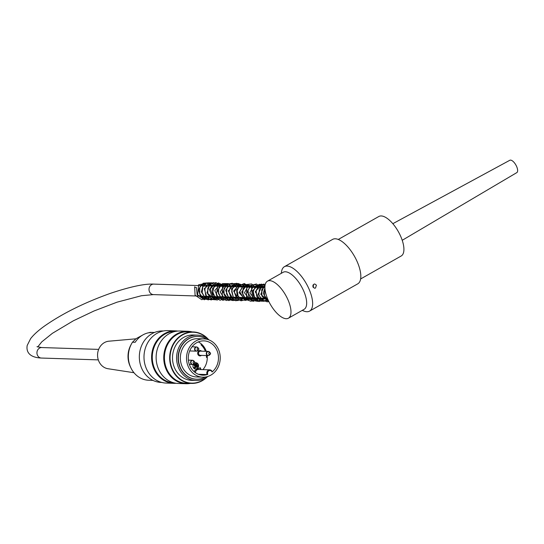 <?xml version="1.0" encoding="UTF-8"?>
<svg xmlns="http://www.w3.org/2000/svg" width="544" height="544" viewBox="0 0 544 544"><rect width="100%" height="100%" fill="white"/><g stroke="black" fill="none" stroke-linecap="round" stroke-linejoin="round"><path stroke-width="0.82" d="M392.829 223.693L509.81 160.276A7.092 2.972 60.5 0 1 515.875 164.995A7.092 2.972 60.5 0 1 516.8 172.625L402.22 240.292M195.065 287.184L196.432 287.633L195.065 287.184M207.767 376.475A22.692 19.965 -88.1 0 1 195.82 380.494A22.692 19.965 -88.1 0 1 177.024 362.712A22.692 19.965 -88.1 0 1 187.768 337.511A22.692 19.965 -88.1 0 1 197.282 335.124A22.692 19.965 -88.1 0 1 208.95 339.912M195.82 380.494L191.726 380.358A22.692 19.965 -88.1 0 1 172.931 362.576A22.692 19.965 -88.1 0 1 183.675 337.382A22.692 19.965 -88.1 0 1 193.195 334.995L197.282 335.124M206.55 339.198A21.393 18.816 91.9 0 0 197.873 336.45A21.393 18.816 91.9 0 0 188.904 338.701A21.393 18.816 91.9 0 0 178.772 362.447A21.393 18.816 91.9 0 0 196.486 379.209A21.393 18.816 91.9 0 0 205.326 377.026M202.762 377.169L196.561 376.965A19.149 16.844 -88.1 0 1 180.703 361.964A19.149 16.844 -88.1 0 1 189.768 340.707A19.149 16.844 -88.1 0 1 197.798 338.694L204 338.892A19.149 16.844 91.9 0 0 186.544 357.483A19.149 16.844 91.9 0 0 202.762 377.169A19.149 16.844 91.9 0 0 210.793 375.156A19.149 16.844 91.9 0 0 219.858 353.892A19.149 16.844 91.9 0 0 204 338.892M175.542 330.874L167.919 330.63A26.241 23.079 91.9 0 0 156.917 333.39A26.241 23.079 91.9 0 0 144.493 362.522A26.241 23.079 91.9 0 0 166.226 383.085L173.842 383.33A26.241 23.079 -88.1 0 1 152.109 362.766A26.241 23.079 -88.1 0 1 164.54 333.635A26.241 23.079 -88.1 0 1 175.542 330.874A26.241 23.079 -88.1 0 1 177.793 331.072M176.106 383.275A26.241 23.079 -88.1 0 1 173.842 383.33M187.68 331.269L180.057 331.024A26.241 23.079 91.9 0 0 169.055 333.785A26.241 23.079 91.9 0 0 156.631 362.916A26.241 23.079 91.9 0 0 178.364 383.472L185.98 383.724A26.241 23.079 -88.1 0 1 164.247 363.161A26.241 23.079 -88.1 0 1 176.678 334.03A26.241 23.079 -88.1 0 1 187.68 331.269A26.241 23.079 -88.1 0 1 192.127 331.908M190.461 383.37A26.241 23.079 -88.1 0 1 185.98 383.724M207.706 338.885A25.459 22.399 91.9 0 0 182.607 334.907A25.459 22.399 91.9 0 0 173.543 371.491A25.459 22.399 91.9 0 0 206.462 377.414M163.438 330.983L162.812 330.963A25.745 22.644 91.9 0 0 152.021 333.669A25.745 22.644 91.9 0 0 139.828 362.25A25.745 22.644 91.9 0 0 161.153 382.425L161.772 382.439M207.339 376.802A25.745 22.644 -88.1 0 1 191.495 383.404A25.745 22.644 -88.1 0 1 170.17 363.229A25.745 22.644 -88.1 0 1 182.362 334.648A25.745 22.644 -88.1 0 1 193.154 331.942A25.745 22.644 -88.1 0 1 208.549 339.558M193.154 331.942L187.898 331.772A25.745 22.644 91.9 0 0 177.099 334.478A25.745 22.644 91.9 0 0 164.914 363.059A25.745 22.644 91.9 0 0 186.232 383.234L191.495 383.404M175.569 331.378A25.745 22.644 91.9 0 0 164.968 334.091A25.745 22.644 91.9 0 0 152.755 362.562A25.745 22.644 91.9 0 0 173.91 382.833M197.737 336.45A21.393 18.816 91.9 0 0 197.601 336.444A21.393 18.816 91.9 0 0 188.632 338.694A21.393 18.816 91.9 0 0 178.5 362.44A21.393 18.816 91.9 0 0 196.221 379.202A21.393 18.816 91.9 0 0 196.35 379.202M135.884 338.817L108.909 341.197A13.852 12.186 91.9 0 0 104.387 342.618A13.852 12.186 91.9 0 0 97.709 357.272A13.852 12.186 91.9 0 0 108.018 368.73L133.967 372.715M142.338 335.24L136.014 338.722L132.484 342.196A23.97 21.087 91.9 0 0 131.655 343.57A23.97 21.087 91.9 0 0 130.873 367.826A23.97 21.087 91.9 0 0 148.668 380.242L152.952 380.385M132.484 342.196L135.177 342.285A23.97 21.087 -88.1 0 1 152.626 332.411L148.641 332.772M154.503 332.466L150.212 332.33A23.97 21.087 91.9 0 0 149.933 332.323M195.962 366.568L195.357 365.174L196.03 364.793L196.969 366.948L194.453 368.37L194.126 367.608L195.67 366.513M196.459 363.385L194.126 364.704L195.058 366.86L195.731 366.479L195.126 365.085L196.112 364.528L197.132 366.887L197.805 366.506L196.187 363.378L193.854 364.698L195.058 366.86M194.126 367.608L195.697 366.561M194.453 368.37L193.854 367.601M196.03 364.793L195.146 365.133M195.452 369.09A3.189 2.808 91.9 0 0 196.588 368.75A3.189 2.808 91.9 0 0 198.118 365.323A3.189 2.808 91.9 0 0 195.656 362.726M209.603 352.063A1.992 1.754 91.9 0 0 206.91 354.6A1.992 1.754 91.9 0 0 209.508 355.008L210.249 354.294L210.297 352.825A0.993 0.87 -88.1 0 1 209.039 354.212A0.993 0.87 -88.1 0 1 210.297 352.825L208.121 351.376L200.369 351.125A2.115 1.856 91.9 0 0 200.233 355.348L207.985 355.599A2.115 1.856 -88.1 0 1 208.121 351.376A2.115 1.856 -88.1 0 1 208.869 351.58M212.208 371.634L212.072 371.98A17.163 15.096 91.9 0 0 217.858 353.015A17.163 15.096 91.9 0 0 203.939 340.877A17.163 15.096 91.9 0 0 188.292 357.544A17.163 15.096 91.9 0 0 202.83 375.183A17.163 15.096 91.9 0 0 207.815 374.394L207.053 374.551A3.264 2.87 -88.1 0 1 209.753 369.852A3.264 2.87 -88.1 0 1 212.208 371.634L212.072 371.98A2.693 2.373 91.9 0 0 208.869 370.716A2.693 2.373 91.9 0 0 207.815 374.394M194.732 362.95A3.189 2.808 -88.1 0 1 195.86 362.726A3.189 2.808 -88.1 0 1 198.506 365.221A3.189 2.808 -88.1 0 1 196.989 368.764A3.189 2.808 -88.1 0 1 195.656 369.104A3.189 2.808 -88.1 0 1 193.27 367.411A3.189 2.808 -88.1 0 1 193.399 364.208M201.552 351.159A2.679 2.36 91.9 0 0 198.009 354.627A2.679 2.36 91.9 0 0 201.416 355.388M202.926 369.634A17.163 15.096 91.9 0 0 207.284 357.02A17.163 15.096 91.9 0 0 207.189 355.572M206.264 351.315A17.163 15.096 91.9 0 0 201.79 344.338A17.163 15.096 91.9 0 0 198.302 341.918M198.383 374.265L207.053 374.551M201.042 369.573L200.212 367.656L194.269 371.022L194.793 372.218M212.296 371.688L209.753 369.852L198.424 369.492A3.264 2.87 91.9 0 0 195.446 372.701M207.284 357.02L206.475 357.476A16.238 14.287 91.9 0 0 206.373 355.545M205.374 351.288A16.238 14.287 91.9 0 0 200.988 344.794L201.79 344.338A17.449 15.348 -88.1 0 1 206.128 351.308M200.634 369.56L199.886 367.839M207.04 355.565A17.449 15.348 -88.1 0 1 207.121 356.871L207.278 356.871M207.121 356.871L206.475 357.238M267.464 281.166L283.152 272.286A21.277 8.922 60.5 0 1 303.749 291.128A21.277 8.922 60.5 0 1 304.116 309.318L288.429 318.199A21.277 8.922 60.5 0 1 270.184 304.076A21.277 8.922 60.5 0 1 267.464 281.166A21.277 8.922 60.5 0 1 288.062 300.009A21.277 8.922 60.5 0 1 288.429 318.199M315.52 288.021L314.636 288.245L313.058 287.069C312.603 285.314 313.174 284.288 314.772 283.988L316.418 285.165L315.52 288.021M313.317 287.518L313.412 284.58M302.219 310.393L303.851 311.039A25.534 10.703 -119.5 0 0 309.57 311.114A25.534 10.703 -119.5 0 0 309.135 289.292A25.534 10.703 -119.5 0 0 284.417 266.682A25.534 10.703 -119.5 0 0 281.54 271.626L281.255 273.36M284.417 266.682L332.608 239.401A25.534 10.703 60.5 0 1 357.32 262.011A25.534 10.703 60.5 0 1 357.762 283.839L309.57 311.114M360.631 278.956L401.193 255.993A22.692 9.513 -119.5 0 0 401.622 255.714A22.692 9.513 -119.5 0 0 397.99 231.03A22.692 9.513 -119.5 0 0 378.835 216.492L338.273 239.455M98.648 349.391L41.725 347.555A5.25 4.617 91.9 0 0 36.944 352.648A5.25 4.617 91.9 0 0 41.385 358.047L98.308 359.883M37.706 346.997L41.745 341.89L52.38 333.329L73.345 320.804L94.064 310.957L117.103 302.158L141.433 295.732L153.456 294.603A5.25 4.617 -88.1 0 1 149.008 289.211A5.25 4.617 -88.1 0 1 153.796 284.118C144.847 283.621 130.499 286.661 110.758 293.23C84.517 302.546 62.356 313.541 44.275 326.21C38.209 330.575 33.66 334.716 30.627 338.626L27.2 345.433C26.139 351.322 28.798 357.49 41.385 358.047M130.281 366.581C127.051 359.203 127.282 351.934 130.988 344.774A21.556 18.958 91.9 0 0 130.281 366.581L130.873 367.826M194.779 361.978A0.993 0.87 -88.1 0 1 193.344 363.093A0.993 0.87 -88.1 0 1 194.609 361.706A0.993 0.87 -88.1 0 1 194.779 361.978M197.615 348.214A0.993 0.87 -88.1 0 1 198.56 349.853A0.993 0.87 -88.1 0 1 197.268 349.649A0.993 0.87 -88.1 0 1 197.615 348.214M193.82 363.888L194.793 361.998L193.916 360.944A1.992 1.754 91.9 0 0 191.216 363.48A1.992 1.754 91.9 0 0 193.82 363.888L192.297 364.48A2.115 1.856 -88.1 0 1 192.433 360.257A2.115 1.856 -88.1 0 1 193.174 360.461M197.819 350.567L198.56 349.853L198.608 348.384L197.914 347.623A1.992 1.754 91.9 0 0 195.221 350.159A1.992 1.754 91.9 0 0 197.819 350.567L196.296 351.159A2.115 1.856 -88.1 0 1 196.432 346.936A2.115 1.856 -88.1 0 1 197.18 347.14M193.052 364.324A2.115 1.856 -88.1 0 1 192.297 364.48L189.312 364.385M208.74 355.443A2.115 1.856 -88.1 0 1 207.985 355.599L209.508 355.008M197.057 351.002A2.115 1.856 -88.1 0 1 196.296 351.159L189.679 350.948M267.947 299.615L265.452 298.044L263.31 293.026L264.914 288.062M268.015 299.771L267.016 299.832L260.794 294.29L263.826 286.688L264.948 286.28M267.607 298.826L261.841 299.152L258.087 294.154L262.024 286.253L264.935 286.457M265.622 298.234L259.78 299.329L255.238 291.781L260.338 286.008L264.01 287.681M262.929 298.146L257.434 299.35L253.422 295.99L252.736 290.482L257.754 285.92L261.317 287.592M260.229 298.058L254.789 299.282L249.846 292.896L253.382 286.178L258.618 287.504M257.53 297.969L252.457 299.282L247.126 291.856L250.512 286.171L255.918 287.416M254.837 297.881L249.812 299.207L244.46 292.815L248.2 285.926L253.225 287.327M252.137 297.792L245.351 298.466L241.726 291.958L246.337 285.62L250.526 287.239M249.438 297.711L245.018 299.118L239.074 292.699L243.222 285.62L247.826 287.157M246.745 297.622L240.978 298.744L237.136 295.256L236.592 289.809L240.353 285.58L245.126 287.069M244.045 297.534L238.197 298.629L233.662 291.081L238.762 285.314L242.434 286.98M241.346 297.446L233.281 297.187L231.452 288.871L236.429 285.226L239.734 286.892M238.653 297.357L232.791 298.452L228.269 290.863L233.424 285.138L237.041 286.804M235.953 297.276L228.664 297.636L225.651 290.176L229.289 285.321L234.342 286.715M233.26 297.187L227.746 298.384L222.877 292.033L226.331 285.342L231.649 286.634M230.561 297.099L224.08 297.928L220.184 292.012L224.856 284.913L228.949 286.545M227.861 297.01L220.925 297.595L217.464 290.782L221.258 285.042L226.25 286.457M225.168 296.922L218.192 297.486L214.771 290.612L219.715 284.709L223.557 286.368M222.469 296.834L216.213 297.772L212.616 293.93L212.5 288.449L217.478 284.614L220.857 286.28M219.769 296.752L218.919 297.344L212.058 296.8L209.467 289.639L212.371 285.151L216.845 285.117L218.158 286.198M217.076 296.664L213.228 298.092L206.917 292.828L209.596 285.104L215.465 286.11M214.377 296.575L206.625 296.589L204.245 288.694L209.535 284.356L212.765 286.022M211.677 296.487L210.154 297.425L204.68 297.038L201.375 291.938L202.81 286.144L210.072 285.933M208.984 296.398L204.394 297.792L200.165 295.317L198.601 289.932L200.879 285.287L205.217 284.396L207.373 285.845M206.285 296.31L203.116 297.697L197.159 294.8L196.432 287.633M268.546 300.92L264.404 295.514L264.948 288.64M269.008 301.866L261.95 296.154L261.698 289.979L265.057 285.328M268.886 301.621L267.158 301.825L261.909 299.873L258.89 294.862L259.311 289.007L262.908 284.927L265.302 284.22M268.416 300.655L260.365 300.608L256.673 296.269L256.136 290.482L258.869 285.75L263.609 284.124L265.241 284.451M267.682 299.016L264.187 301.254L258.74 301.056L254.538 297.323L253.259 291.645L255.367 286.45L261.453 284.09L264.989 285.838M265.588 298.228L259.107 301.56L252.6 298.357L251.559 288.014L259.699 284.226L263.786 287.667M262.895 298.146L257.679 301.356L252.26 300.342L248.567 295.97L248.064 290.129L250.9 285.382L256.435 283.988L261.086 287.586M260.195 298.058L253.096 301.369L246.473 297.106L246.833 286.749L255.415 284.519L258.393 287.497M257.496 297.969L251.015 301.301L245.793 299.411L242.74 294.481L243.059 288.66L246.527 284.512L251.62 283.968L255.694 287.409M254.803 297.881L254.327 298.445L244.895 300.465L239.748 291.727L244.385 284.145L252.178 286.124L253.001 287.32M252.103 297.792L242.461 300.492L238.218 296.562L237.116 290.7L239.523 285.566L244.263 283.499L250.301 287.232M249.404 297.704L248.146 299.03L241.006 300.818L236.3 297.67L234.342 292.074L238.313 284.322L246.031 285.165L247.602 287.15M246.711 297.622L237.769 300.58L233.288 297.146L231.656 291.523L233.464 286.158L237.844 283.417L243.841 285.573L244.909 287.062M244.011 297.534L241.434 299.792L235.906 300.71L231.071 297.711L228.97 292.148L230.452 286.504L236.463 283.24L242.209 286.974M241.312 297.446L235.708 300.716L229.582 298.867L226.522 293.808L226.964 287.912L230.588 283.859L235.64 283.512L239.51 286.885M238.619 297.357L233.206 300.608L227.725 299.397L224.135 294.78L223.917 288.837L227.086 284.254L232.431 283.268L236.817 286.797M235.919 297.269L228.834 300.587L222.217 296.351L222.523 286.008L231.078 283.703L234.117 286.708M233.226 297.187L226.685 300.512L221.428 298.547L218.423 293.515L218.872 287.654L222.496 283.594L228.378 283.614L231.418 286.627M230.527 297.099L222.89 300.356L216.288 295.134L217.92 284.893L226.78 284.24L228.725 286.538M227.827 297.01L220.062 300.247L215.07 297.412L212.806 291.876L214.159 286.158L218.436 282.921L226.025 286.45M225.134 296.922L223.679 298.411L213.887 298.717L210.304 288.912L216.104 282.744L223.326 286.362M222.435 296.834L217.233 300.05L211.364 298.751L207.89 294.066L207.781 288.164L210.963 283.689L215.927 282.669L220.633 286.273M219.735 296.745L215.336 299.778L209.698 299.268L205.625 295.059L204.843 289.082L207.624 284.09L213.574 282.662L217.933 286.185M217.042 296.664L211.262 299.955L205.054 297.854L202.178 292.686L202.817 286.844L206.557 282.955L211.609 282.819L215.24 286.103M214.343 296.575L208.42 299.88L203.028 298.316L199.702 293.495L199.791 287.572L203.184 283.227L209.073 282.798L212.541 286.015M211.643 296.487L204.252 299.771L197.628 294.998L198.608 284.764L207.25 283.172L209.841 285.926M208.95 296.398L201.804 299.71L195.085 295.195L194.636 286.776M41.725 347.555L36.985 346.678M264.908 287.708L153.796 284.118M267.383 298.289L153.456 294.603M130.988 344.774L131.655 343.57M193.916 360.944L192.433 360.257L188.38 360.128M197.914 347.623L196.432 346.936L192.052 346.793"/></g></svg>
